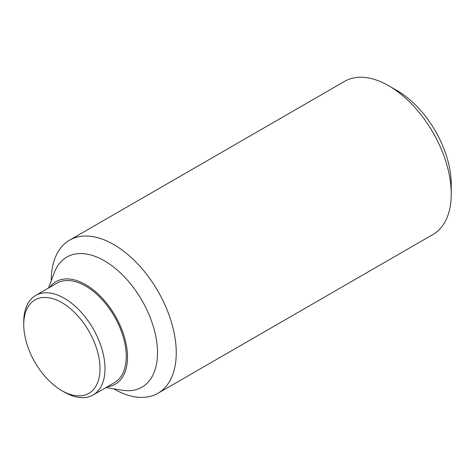 <?xml version="1.0" encoding="UTF-8"?>
<svg xmlns="http://www.w3.org/2000/svg" width="475" height="475" viewBox="0 0 475 475"><rect width="100%" height="100%" fill="white"/><g stroke="black" fill="none" stroke-linecap="round" stroke-linejoin="round"><path stroke-width="0.71" d="M451.25 194.032L451.25 184.431A76.629 44.24 -120 0 0 397.064 90.577L388.752 85.779A88.386 51.033 60 0 1 451.25 194.032A88.386 51.033 60 0 1 432.945 234.496L157.943 393.264A88.386 51.033 60 0 1 113.751 388.883L113.691 388.853M51.252 280.701L51.252 280.63A88.386 51.033 60 0 1 69.558 240.172A88.386 51.033 60 0 1 137.667 263.851A88.386 51.033 60 0 1 176.249 352.8A88.386 51.033 60 0 1 157.943 393.264M48.42 288.093L54.423 272.413A75.127 43.379 60 0 1 113.555 267.003A75.127 43.379 60 0 1 157.498 352.8A75.127 43.379 60 0 1 122.455 390.248L105.872 387.606M49.721 287.345A59.221 34.188 60 0 1 96.805 292.808A59.221 34.188 60 0 1 127.502 357.129A59.221 34.188 60 0 1 107.172 386.858M23.75 324.657L23.75 321.771A57.451 33.173 60 0 1 35.649 295.468A57.451 33.173 60 0 1 79.919 310.858A57.451 33.173 60 0 1 104.999 368.677A57.451 33.173 60 0 1 93.1 394.98A57.451 33.173 60 0 1 64.374 392.13L61.875 390.688A53.918 31.13 60 0 1 23.75 324.657A53.918 31.13 60 0 1 61.875 302.64A53.918 31.13 60 0 1 99.999 368.677A53.918 31.13 60 0 1 61.875 390.688M35.649 295.468L56.899 283.201A57.451 33.173 60 0 1 101.169 298.591A57.451 33.173 60 0 1 126.249 356.41A57.451 33.173 60 0 1 114.35 382.707L93.1 394.98M69.558 240.172L344.559 81.397A88.386 51.033 60 0 1 388.752 85.779"/></g></svg>
